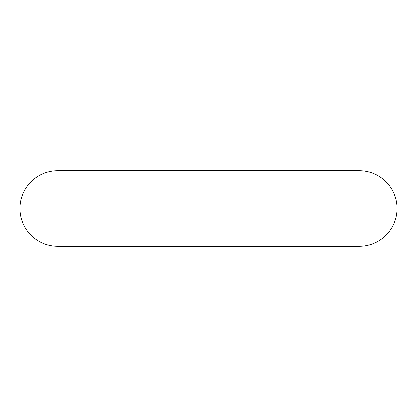 <?xml version="1.0" encoding="UTF-8"?>
<svg xmlns="http://www.w3.org/2000/svg" width="417" height="417" viewBox="0 0 417 417"><rect width="100%" height="100%" fill="white"/><g stroke="black" fill="none" stroke-linecap="round" stroke-linejoin="round"><path stroke-width="0.63" d="M57.624 170.782A37.718 37.718 0 0 0 19.907 208.5A37.718 37.718 0 0 0 57.624 246.218L359.376 246.218A37.718 37.718 0 0 0 397.093 208.5A37.718 37.718 0 0 0 359.376 170.782L57.624 170.782"/></g></svg>
